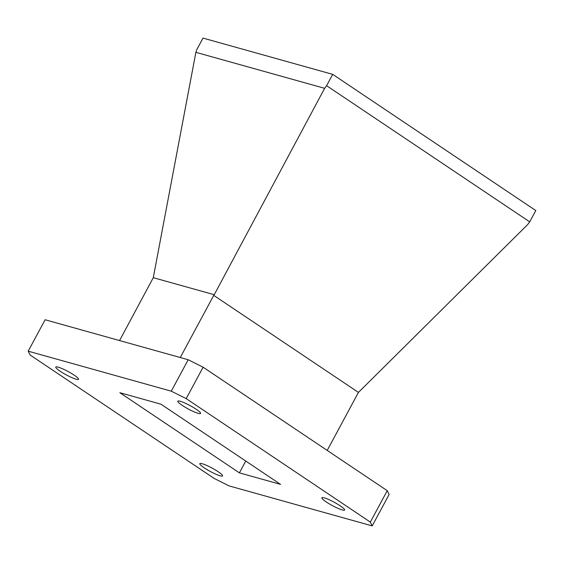 <?xml version="1.0" encoding="UTF-8"?>
<svg xmlns="http://www.w3.org/2000/svg" width="564" height="564" viewBox="0 0 564 564"><rect width="100%" height="100%" fill="white"/><g stroke="black" fill="none" stroke-linecap="round" stroke-linejoin="round"><path stroke-width="0.85" d="M196.209 409.26A12.93 1.911 -151.7 0 0 184.59 402.907A12.93 1.911 -151.7 0 0 177.815 401.173A12.93 1.911 -151.7 0 0 182.193 405.347A12.93 1.911 -151.7 0 0 193.804 411.692A12.93 1.911 -151.7 0 0 200.58 413.433A12.93 1.911 -151.7 0 0 196.209 409.26M218.205 471.737A12.93 1.911 -151.7 0 0 206.593 465.385A12.93 1.911 -151.7 0 0 199.818 463.65A12.93 1.911 -151.7 0 0 204.189 467.817A12.93 1.911 -151.7 0 0 215.808 474.169A12.93 1.911 -151.7 0 0 222.583 475.91A12.93 1.911 -151.7 0 0 218.205 471.737M74.173 375.145A12.93 1.911 -151.7 0 0 62.555 368.8A12.93 1.911 -151.7 0 0 55.78 367.058A12.93 1.911 -151.7 0 0 60.158 371.232A12.93 1.911 -151.7 0 0 71.776 377.577A12.93 1.911 -151.7 0 0 78.551 379.318A12.93 1.911 -151.7 0 0 74.173 375.145M340.24 505.852A12.93 1.911 -151.7 0 0 328.622 499.5A12.93 1.911 -151.7 0 0 321.847 497.758A12.93 1.911 -151.7 0 0 326.225 501.932A12.93 1.911 -151.7 0 0 337.843 508.284A12.93 1.911 -151.7 0 0 344.618 510.018A12.93 1.911 -151.7 0 0 340.24 505.852M239.404 472.872L119.864 392.706L160.994 404.205L280.534 484.37L239.404 472.872L245.763 461.056M326.605 85.679L324.631 88.322L195.884 52.332L196.899 49.42L202.998 38.098L332.704 74.356L535.8 210.548L529.702 221.871L326.605 85.679L332.704 74.356M180.268 357.534L213.742 295.374L358.443 392.41L327.212 450.417M119.568 340.564L153.288 277.678L214.235 294.718L213.742 295.374M358.443 392.41L527.728 224.514L529.702 221.871M214.235 294.718L324.631 88.322M153.288 277.678L195.884 52.332M28.2 351.175L45.12 319.753L188.207 359.754L203.118 367.199L387.249 490.68L389.118 494.48L372.198 525.902L229.111 485.907L214.2 478.455L30.068 354.975L28.2 351.175L171.287 391.176L188.207 359.754M203.118 367.199L186.198 398.621L370.329 522.102L387.249 490.68M372.198 525.902L370.329 522.102M186.198 398.621L171.287 391.176"/></g></svg>

